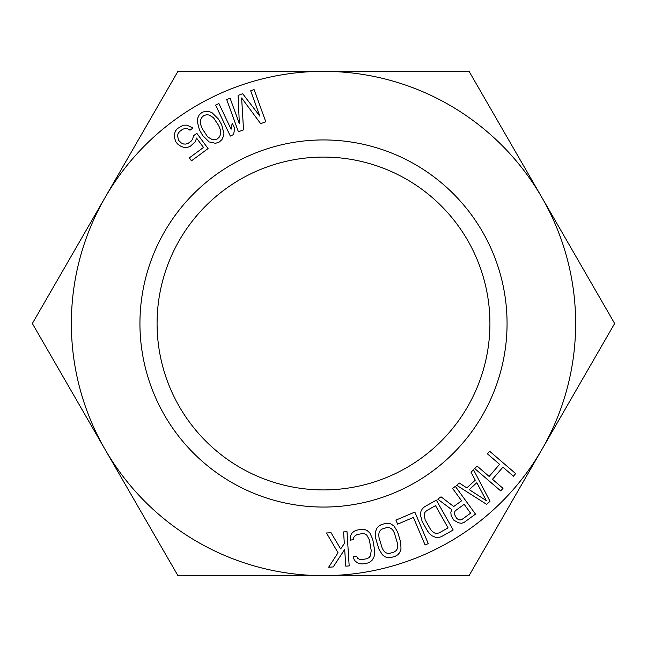 <?xml version="1.0" encoding="UTF-8"?>
<svg xmlns="http://www.w3.org/2000/svg" width="647" height="647" viewBox="0 0 647 647"><rect width="100%" height="100%" fill="white"/><g stroke="black" fill="none" stroke-linecap="round" stroke-linejoin="round"><path stroke-width="0.97" d="M238.112 95.376L239.333 123.65L230.122 98.279L226.693 99.517L238.395 131.753L243.531 129.885L241.638 97.972L260.66 123.674L265.796 121.806L254.093 89.577L250.672 90.815L259.876 116.193L242.674 93.718L238.112 95.376M323.5 71.356A252.144 252.144 0 0 1 541.862 449.568A252.144 252.144 0 0 1 105.138 449.568A252.144 252.144 0 0 1 323.5 71.356L469.075 71.356L614.65 323.5L469.075 575.644L177.925 575.644L32.35 323.5L177.925 71.356L323.5 71.356M507.062 323.5A183.562 183.562 0 0 1 323.5 507.062A183.562 183.562 0 0 1 139.938 323.5A183.562 183.562 0 0 1 323.5 139.938A183.562 183.562 0 0 1 507.062 323.5M489.658 451.25L487.417 453.854L499.589 464.32L489.156 476.451L476.985 465.986L474.752 468.59L500.754 490.944L502.994 488.339L492.48 479.306L502.913 467.174L513.427 476.208L515.659 473.604L489.658 451.25M473.539 469.843L471.016 472.164L475.262 480.155L466.843 487.887L459.241 482.994L456.709 485.315L486.649 504.369L490.014 501.271L473.539 469.843M450.822 512.23L451.145 515.602L453.684 520.067L458.537 522.857L461.675 523.277L464.417 522.186L475.513 514.122L455.351 486.39L452.577 488.404L461.586 500.794L453.725 506.512L441.019 496.807L437.776 499.161L451.808 509.707L450.822 512.23M422.167 521.531L427.546 531.058L429.834 533.953L432.269 535.934L435.69 537.35L438.399 537.495L441.246 536.727L453.191 529.99L436.337 500.123L424.392 506.868L422.265 508.906L420.987 511.3L420.429 514.972L422.167 521.531M428.257 543.634L414.84 512.076L395.907 520.123L397.622 524.151L413.401 517.446L425.103 544.976L428.257 543.634M381.156 524.693L378.624 526.213L376.845 528.259L375.495 531.713L375.729 538.498L378.859 548.979L382.377 554.786L385.402 556.93L388.014 557.674L390.958 557.552L395.341 556.25L397.865 554.73L399.644 552.675L400.994 549.23L400.76 542.445L397.63 531.955L394.112 526.157L391.087 524.013L388.483 523.269L385.531 523.391L381.156 524.693M350.189 536.484L350.253 540.172L353.634 539.582L353.82 537.325L355.252 535.595L357.379 534.479L362.441 533.589L364.819 533.912L366.76 535.053L369.332 539.784L371.232 550.565L370.424 555.886L368.992 557.625L366.865 558.741L361.794 559.631L359.417 559.307L357.476 558.167L356.537 556.105L353.157 556.703L354.354 560.197L357.112 562.672L359.611 563.715L362.555 563.941L367.617 563.052L370.31 561.839L372.308 560.003L374.055 556.735L374.678 553.662L374.605 549.966L372.712 539.194L369.89 533.023L367.132 530.54L364.625 529.497L361.689 529.278L356.618 530.168L353.933 531.381L351.936 533.209L350.189 536.484M347.01 531.705L343.589 531.923L344.325 543.577L340.662 548.923L331.038 532.724L326.476 533.007L338.033 552.748L328.644 567.233L333.213 566.942L344.697 549.4L345.757 566.149L349.178 565.931L347.01 531.705M201.993 112.4L199.195 114.851L197.659 118.264L197.173 121.07L199.43 129.869L202.713 135.563L209.183 141.936L215.572 143.31L219.098 142.122L221.889 139.671L223.433 136.258L223.919 133.452L221.654 124.653L218.379 118.967L211.909 112.586L209.24 111.599L205.511 111.219L201.993 112.4M215.597 105.105L230.324 136.072L233.616 134.511L234.707 128.332L232.2 123.059L231.108 129.238L218.888 103.544L215.597 105.105M178.637 140.383L177.504 135.773L178.111 133.517L179.631 131.495L182.559 129.327L184.953 128.47L187.282 128.567L189.992 130.193L192.927 128.033L187.015 125.138L183.271 125.178L177.464 128.559L175.45 130.945L174.31 134.511L174.577 137.94L175.766 141.596L177.496 143.941L180.642 146.157L183.837 147.427L187.581 147.387L190.453 146.173L195.402 141.62L196.542 138.054L203.473 147.451L189.296 157.9L191.463 160.836L208.083 148.584L196.825 133.314L193.404 135.838L192.741 139.04L191.221 141.07L188.293 143.238L185.899 144.087L183.57 143.998L181.297 142.955L178.637 140.383M486.358 500.673L469.237 489.65L476.815 482.686L486.358 500.673M454.412 512.319L455.375 510.726L464.158 504.337L470.595 513.192L461.812 519.573L459.993 519.994L458.213 519.484L456.458 518.053L454.348 514.171L454.412 512.319M448.056 527.863L439.095 532.918L436.749 533.403L434.533 532.974L432.463 531.632L430.53 529.375L425.152 519.84L424.133 514.551L424.909 512.44L426.543 510.677L435.504 505.622L448.056 527.863M389.704 553.363L387.302 553.314L385.248 552.409L383.525 550.637L382.142 548.001L379.013 537.511L378.73 534.551L379.199 532.133L380.42 530.241L382.401 528.89L386.785 527.58L389.187 527.628L391.241 528.534L392.964 530.305L394.346 532.942L397.476 543.423L397.298 548.81L396.069 550.702L394.088 552.053L389.704 553.363M200.691 119.881L201.54 117.714L203.813 115.562L206.805 114.681L209.11 115.037L213.405 117.617L218.662 125.534L220.32 129.635L220.392 134.641L219.543 136.816L217.279 138.959L214.286 139.841L211.973 139.485L207.687 136.905L202.43 128.988L200.772 124.887L200.691 119.881M489.916 323.5A166.416 166.416 0 0 1 323.5 489.916A166.416 166.416 0 0 1 157.084 323.5A166.416 166.416 0 0 1 323.5 157.084A166.416 166.416 0 0 1 489.916 323.5"/></g></svg>
